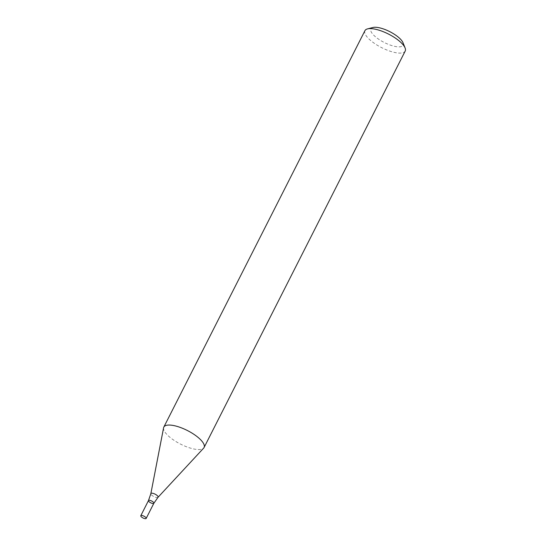 <?xml version="1.0" encoding="UTF-8"?>
<svg xmlns="http://www.w3.org/2000/svg" width="546" height="546" viewBox="0 0 546 546"><rect width="100%" height="100%" fill="white"/><g stroke="black" fill="none" stroke-linecap="round" stroke-linejoin="round"><path stroke-width="0.41" stroke-dasharray="2.73 2.05" d="M364.953 30.644A22.57 7.61 -153.1 0 0 381.634 47.639A22.57 7.61 -153.1 0 0 405.2 51.065M163.588 427.791A22.57 7.61 -153.1 0 0 176.563 441.919A22.57 7.61 -153.1 0 0 199.993 449.515A22.57 7.61 -153.1 0 0 203.651 448.116M372.952 27.498A18.052 6.088 -153.1 0 0 384.248 42.492A18.052 6.088 -153.1 0 0 403.016 42.752M153.856 503.275A3.01 1.017 26.9 0 1 153.31 503.542A3.01 1.017 26.9 0 1 150.068 502.457A3.01 1.017 26.9 0 1 148.485 500.552M158.012 497.31A4.034 1.358 26.9 0 1 157.357 497.556A4.034 1.358 26.9 0 1 153.167 496.198A4.034 1.358 26.9 0 1 150.846 493.673"/><path stroke-width="0.82" d="M204.074 447.515L405.2 51.065A22.57 7.61 -153.1 0 0 405.098 47.959A22.57 7.61 -153.1 0 0 389.83 34.76A22.57 7.61 -153.1 0 0 369.035 28.645A22.57 7.61 -153.1 0 0 367.519 28.897A22.57 7.61 -153.1 0 0 364.953 30.644L163.82 427.095A22.57 7.61 -153.1 0 0 163.588 427.791L150.846 493.673A4.034 1.358 26.9 0 1 155.105 494.164A4.034 1.358 26.9 0 1 158.012 497.31L203.651 448.116A22.57 7.61 -153.1 0 0 204.074 447.515A22.57 7.61 -153.1 0 0 192.24 433.244A22.57 7.61 -153.1 0 0 167.902 425.095A22.57 7.61 -153.1 0 0 163.82 427.095M405.098 47.959L403.016 42.752A18.052 6.088 -153.1 0 0 390.806 32.187A18.052 6.088 -153.1 0 0 374.167 27.3A18.052 6.088 -153.1 0 0 372.952 27.498L367.519 28.897M153.31 503.542A3.01 1.017 26.9 0 1 150.068 502.457A3.01 1.017 26.9 0 1 148.485 500.552A3.01 1.017 26.9 0 1 151.631 501.01A3.01 1.017 26.9 0 1 153.856 503.275A3.01 1.017 26.9 0 1 153.31 503.542M140.8 515.711A3.01 1.017 26.9 0 1 143.939 516.168A3.01 1.017 26.9 0 1 146.164 518.434A3.01 1.017 26.9 0 1 145.618 518.7A3.01 1.017 26.9 0 1 142.376 517.615A3.01 1.017 26.9 0 1 140.8 515.711L148.485 500.552A3.01 1.017 26.9 0 1 151.631 501.01A3.01 1.017 26.9 0 1 153.856 503.275L158.012 497.31M148.485 500.552L150.846 493.673M146.164 518.434L153.856 503.275"/></g></svg>
